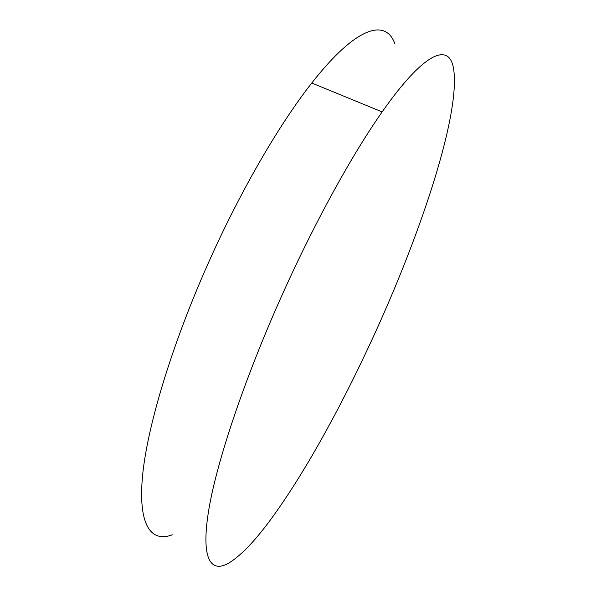<?xml version="1.0" encoding="UTF-8"?>
<svg xmlns="http://www.w3.org/2000/svg" width="596" height="596" viewBox="0 0 596 596"><rect width="100%" height="100%" fill="white"/><g stroke="black" fill="none" stroke-linecap="round" stroke-linejoin="round"><path stroke-width="0.89" d="M394.947 44.007C386.081 18.491 356.803 25.531 311.775 83.015C280.411 122.828 242.624 187.166 211.23 256.563C173.086 340.689 147.592 424.754 142.63 475.042C137.743 525.389 151.079 542.852 172.304 534.806M453.295 67.154C448.43 42.986 424.032 52.105 382.14 111.921C352.981 153.358 316.327 219.373 284.456 289.783C245.746 375.137 217.451 459.27 209.002 508.492C200.614 557.789 210.068 573.322 228.164 563.458C241.752 555.36 257.941 537.927 276.723 511.174C309.488 464.716 345.263 398.649 375.86 331.242C423.153 227.277 461.557 109.999 453.295 67.154M311.775 83.015L382.14 111.921"/></g></svg>
